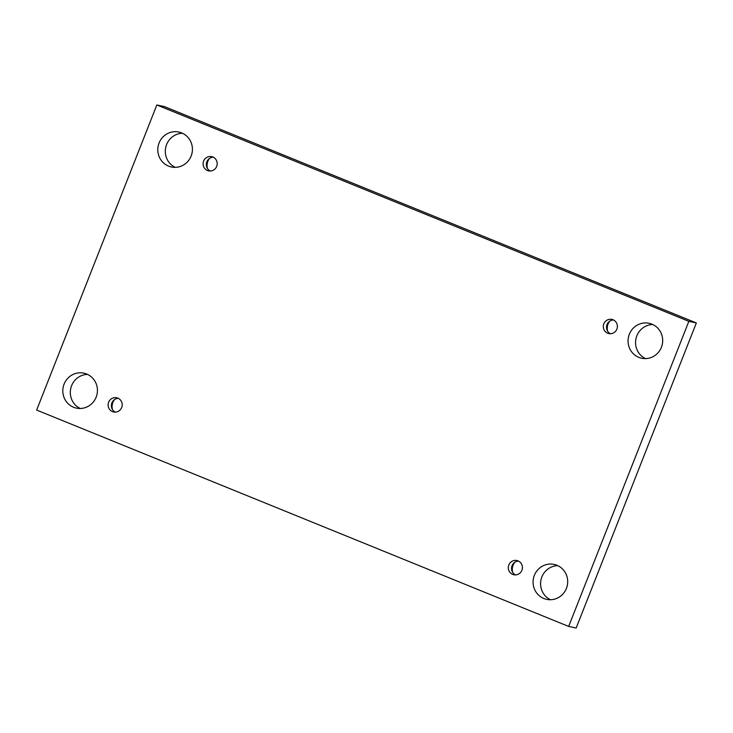 <?xml version="1.0" encoding="UTF-8"?>
<svg xmlns="http://www.w3.org/2000/svg" width="733" height="733" viewBox="0 0 733 733"><rect width="100%" height="100%" fill="white"/><g stroke="black" fill="none" stroke-linecap="round" stroke-linejoin="round"><path stroke-width="1.1" d="M156.835 104.975L688.846 321.338L568.661 626.431L36.65 410.068L156.835 104.975L164.339 106.569L696.35 322.932L688.846 321.338M96.16 397.158A17.867 17.29 -78 0 0 83.846 373.161A17.867 17.29 -78 0 0 64.092 384.119A17.867 17.29 -78 0 0 76.406 408.116A17.867 17.29 -78 0 0 96.16 397.158M566.417 588.407A17.867 17.29 -78 0 0 554.102 564.41A17.867 17.29 -78 0 0 534.357 575.368A17.867 17.29 -78 0 0 546.671 599.365A17.867 17.29 -78 0 0 566.417 588.407M191.139 156.037A17.867 17.29 -78 0 0 178.825 132.041A17.867 17.29 -78 0 0 159.079 142.99A17.867 17.29 -78 0 0 171.394 166.987A17.867 17.29 -78 0 0 191.139 156.037M661.404 347.286A17.867 17.29 -78 0 0 649.09 323.29A17.867 17.29 -78 0 0 629.335 334.248A17.867 17.29 -78 0 0 641.65 358.235A17.867 17.29 -78 0 0 661.404 347.286M616.865 329.172A7.275 7.046 -78 0 0 611.853 319.396A7.275 7.046 -78 0 0 603.451 325.049A7.275 7.046 -78 0 0 616.865 329.172M216.675 166.418A7.275 7.046 -78 0 0 211.654 156.642A7.275 7.046 -78 0 0 203.252 162.295A7.275 7.046 -78 0 0 216.675 166.418M121.687 407.539A7.275 7.046 -78 0 0 116.675 397.772A7.275 7.046 -78 0 0 108.264 403.425A7.275 7.046 -78 0 0 121.687 407.539M521.887 570.301A7.275 7.046 -78 0 0 516.866 560.525A7.275 7.046 -78 0 0 508.464 566.178A7.275 7.046 -78 0 0 521.887 570.301M696.35 322.932L576.165 628.025L568.661 626.431M80.254 408.483A17.867 17.29 102 0 1 71.596 385.714A17.867 17.29 102 0 1 87.502 374.398M550.51 599.731A17.867 17.29 102 0 1 541.861 576.963A17.867 17.29 102 0 1 557.767 565.647M175.233 167.353A17.867 17.29 102 0 1 166.583 144.593A17.867 17.29 102 0 1 182.49 133.269M645.498 358.602A17.867 17.29 102 0 1 636.84 335.842A17.867 17.29 102 0 1 652.746 324.517M609.801 321.136A10.922 10.564 -78 0 0 607.657 331.206M209.601 158.383A10.922 10.564 -78 0 0 207.457 168.453M114.614 399.512A10.922 10.564 -78 0 0 112.479 409.573M514.813 562.266A10.922 10.564 -78 0 0 512.679 572.336M518.46 561.075A7.275 7.046 -78 0 0 515.519 574.91M118.26 398.321A7.275 7.046 -78 0 0 115.319 412.148M213.239 157.192A7.275 7.046 -78 0 0 210.298 171.027M613.439 319.945A7.275 7.046 -78 0 0 610.497 333.781"/></g></svg>
